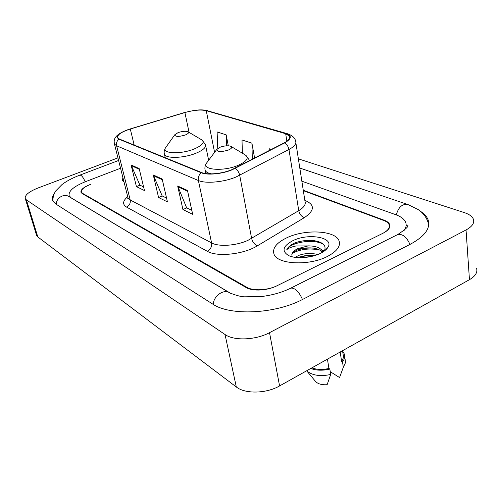 <?xml version="1.0" encoding="UTF-8"?>
<svg xmlns="http://www.w3.org/2000/svg" width="502" height="502" viewBox="0 0 502 502"><rect width="100%" height="100%" fill="white"/><g stroke="black" fill="none" stroke-linecap="round" stroke-linejoin="round"><path stroke-width="0.75" d="M303.264 190.252L384.369 220.29C387.124 221.326 388.874 222.693 389.602 224.381C390.644 227.444 388.51 230.362 383.202 233.141L276.815 285.851C267.415 290.677 252.562 291.474 246.225 287.583L82.215 193.603L81.01 192.379C80.458 189.863 83.432 187.277 89.921 184.617L90.385 184.435C83.897 187.095 80.935 189.681 81.487 192.197L82.686 193.421L246.821 287.288C253.165 291.179 268.012 290.382 277.405 285.556L382.687 233.399C388.002 230.613 390.142 227.688 389.094 224.626C388.366 222.938 386.622 221.57 383.867 220.535L303.327 190.66M120.562 168.239L85.371 181.724C73.631 186.493 68.234 191.168 69.188 195.761L71.221 197.882L230.813 293.457M403.972 230.6C406.143 227.695 406.689 224.909 405.622 222.242C404.248 219.092 400.972 216.582 395.808 214.718L301.853 181.178M117.945 157.873L38.083 187.968C28.896 191.651 24.629 195.19 25.269 198.591L26.393 199.865L225.028 334.514C233.894 340.983 255.669 340.187 269.524 332.669L466.044 229.966C472.269 226.54 474.71 222.913 473.355 219.085C472.162 216.356 469.144 214.191 464.312 212.597L298.376 158.858M36.495 235.011L37.807 236.931L236.316 386.979C245.089 394.101 266.248 393.7 279.576 385.938L469.458 279.677C475.501 276.113 477.848 272.241 476.505 268.062M54.141 193.734C52.352 196.301 51.888 198.635 52.748 200.725L55.691 203.931L212.566 303.98C229.772 316.059 275.14 314.126 302.838 299.311L410.404 244.192C425.131 236.153 430.973 227.895 427.942 219.43C426.669 216.393 424.209 213.701 420.55 211.355M327.304 256.503C336.949 251.427 340.845 246.181 339.007 240.753C335.336 230.267 304.626 228.956 286.56 237.904C276.426 242.886 272.241 248.283 273.998 254.1C277.01 264.347 308.881 266.135 327.304 256.503C336.949 251.427 340.845 246.181 339.007 240.753C335.336 230.267 304.626 228.956 286.56 237.904C276.426 242.886 272.241 248.283 273.998 254.1C277.01 264.347 308.881 266.135 327.304 256.503M231.773 169.701C222.122 173.786 207.539 175.142 201.722 172.575L119.388 139.041L117.644 137.655C117.167 134.8 121.384 131.919 130.294 129.02L184.893 112.548C193.69 110.095 200.813 109.467 206.253 110.666L285.669 133.714L289.572 136.23C290.413 138.295 288.612 140.51 284.17 142.888L231.773 169.701M232.075 169.82L284.552 142.951C291.624 138.853 292.133 135.716 286.077 133.545L206.629 110.528C203.661 109.737 199.539 109.687 194.261 110.39L184.742 112.461L128.681 129.39C118.158 133.275 114.927 136.544 118.974 139.192L201.264 172.763C207.219 175.399 222.179 174.006 232.075 169.82M143.597 186.901L139.889 185.094L131.085 164.945L136.412 186.593L144.488 190.578L139.167 168.597L131.085 164.945M140.02 185.156L136.412 186.593M191.808 210.332L186.644 207.822L177.677 186.016L182.929 209.522L192.686 214.329L187.459 190.44L177.677 186.016M186.788 207.891L182.929 209.522M166.557 198.058L162.177 195.931L153.279 174.978L158.582 197.524L167.442 201.886L162.152 178.994L153.279 174.978M162.315 195.993L158.582 197.524M122.858 177.363L122.538 180.431L124.069 182.157L122.538 180.431L122.858 177.363M271.413 149.458L269.235 148.755L269.267 150.562M228.284 145.8L226.189 134.862L217.109 131.932L217.749 148.429M254.602 158.117L251.922 143.17L242.002 139.964L242.384 153.217M251.922 143.17L252.324 159.291M226.189 134.862L226.571 145.812M295.063 257.344L298.928 255.33C305.191 253.177 311.453 252.914 317.71 254.539M299.242 257.219C303.66 255.593 308.485 255.035 313.712 255.543L313.963 255.574M322.861 252.023L322.805 251.659C320.753 247.837 315.89 245.911 308.228 245.88L297.83 248.609C294.241 250.372 292.246 252.343 291.838 254.527L294.279 251.552L298 249.657C301.194 248.145 306.176 247.599 312.953 248.007C317.64 248.791 320.74 250.159 322.24 252.111M321.512 249.701L324.33 251.031C326.645 245.698 323.282 242.246 314.246 240.696C307.72 239.962 301.388 240.653 295.264 242.767L294.335 243.188C290.413 245.076 287.91 247.21 286.83 249.594C288.738 248.026 291.838 246.808 296.117 245.949L307.575 245.917M320.42 253.359C323.972 251.602 326.438 249.651 327.806 247.505C334.859 237.39 308.441 232.708 292.754 240.734C282.795 246.131 281.415 251.069 288.606 255.556C295.709 259.101 311.083 258.084 320.42 253.359M291.838 254.527L292.126 256.773M340.199 352.015L341.58 361.302C343.355 358.917 343.851 356.571 343.067 354.268L342.546 350.697M330.247 371.706L339.565 377.542L343.312 367.269L345.439 362.795L345.138 359.407M341.58 361.302L342.508 361.86C344.61 359.219 345.219 356.608 344.353 354.042L342.628 351.268M342.508 361.86L343.312 367.269M311.792 367.91C316.894 369.698 322.598 369.886 328.91 368.474L327.448 359.15M315.061 380.88L315.758 381.715C318.299 384.049 322.089 385.053 327.128 384.714L330.686 374.479L329.833 369.045L328.91 368.474M315.758 381.715L306.653 370.783C312.225 375.477 320.232 376.707 330.686 374.479M310.738 368.499C316.417 370.551 322.78 370.733 329.833 369.045M286.83 249.594C289.918 242.447 314.296 238.111 323.734 244.593M292.484 253.215C300.56 249.086 309.596 248.013 319.592 249.996M301.464 257.695L311.428 256.453M295.264 242.767C301.244 240.734 307.538 240.038 314.133 240.684M295.979 250.542C301.382 248.54 307.293 247.731 313.719 248.12M298.32 257.651C303.195 256.007 308.441 255.317 314.051 255.587M220.064 147.224L216.726 149.496C217.247 151.962 221.093 152.156 228.278 150.085C231.617 148.611 232.476 147.356 230.851 146.314C228.084 145.404 224.488 145.705 220.064 147.224M178.116 132.61L174.752 134.787C175.211 136.814 178.674 136.902 185.138 135.057C188.344 133.714 189.267 132.597 187.899 131.7C185.52 130.934 182.257 131.242 178.116 132.61M56.23 204.27C56.186 197.857 64.231 193.126 69.063 196.658L218.056 285.902M53.024 201.283C52.716 197.888 53.588 194.475 55.634 191.049L62.066 184.491C66.816 180.952 72.759 177.827 79.893 175.123C81.487 175.116 83.263 177.338 85.208 181.787M428.269 223.12C426.662 217.567 423.299 213.043 418.166 209.547L407.913 204.534C402.334 203.636 398.462 207.088 396.304 214.9M409.971 244.418C406.771 237.164 402.736 233.85 397.873 234.459L396.887 234.955M302.468 299.493C299.023 291.712 295.17 287.903 290.915 288.079L290.093 288.493M213.206 304.375C213.645 295.722 224.043 288.594 229.74 292.904C236.386 295.521 241.374 296.833 244.694 296.826L261.592 296.525C272.542 295.157 282.319 292.346 290.915 288.079L397.873 234.459C406.576 228.636 409.663 225.517 407.147 225.097L406.105 225.756M37.807 236.931L26.393 199.865M469.458 279.677L466.044 229.966M279.576 385.938L269.524 332.669M236.316 386.979L225.028 334.514M304.846 200.417L305.793 200.781C315.018 205.029 314.553 210.645 304.394 217.623L257.426 245.785C243.702 254.414 217.128 257.244 207.313 251.289L126.548 207.081C129.466 205.556 130.683 203.178 130.2 199.947L211.593 242.912C218.74 246.99 236.505 245.767 248.063 240.289L298.746 210.671C304.011 207.439 306.088 204.301 304.978 201.264L295.873 142.775M126.548 207.081C122.293 204.414 122.683 200.944 127.728 196.665M127.803 196.966L128.023 197.844L130.2 199.947L116.596 145.787L114.462 144.043L114.268 143.271M286.077 133.545L287.64 133.77C292.377 135.515 295.038 137.962 295.609 141.093C296.669 143.697 294.454 146.496 288.957 149.489L235.984 177.024C223.917 182.195 205.594 183.845 198.39 180.519C197.92 177.426 198.874 174.84 201.264 172.763M235.131 168.415C237.465 169.902 238.99 172.192 239.705 175.286L251.627 238.444C252.588 242.127 254.514 244.574 257.426 245.785M206.629 110.528L287.188 133.639M304.394 217.623C301.47 216.557 299.587 214.241 298.746 210.671L288.957 149.489C288.343 146.502 286.874 144.325 284.552 142.951M118.974 139.192C116.884 140.924 116.087 143.126 116.596 145.787L198.39 180.519L211.593 242.912C212.02 246.626 210.589 249.419 207.313 251.289M304.952 201.07L305.793 200.781M206.253 110.666L214.586 152.357M184.893 112.548L189.085 132.396M130.294 129.02L134.172 145.065M285.669 133.714L286.88 141.25M153.53 175.744L162.322 179.735M177.928 186.813L187.629 191.212M131.336 165.679L139.343 169.312M207.552 161.738L206.328 163.37C202.024 170.052 223.628 171.628 238.092 165.371C247.235 161.173 249.475 157.603 244.819 154.672L231.234 146.546M204.973 169.23L205.224 170.479C205.996 172.079 208.11 173.215 211.587 173.887M249.701 160.64L245.955 155.363M166.212 146.854L165.378 148.027C161.807 153.668 180.657 154.516 193.954 149.081C202.739 145.279 205.174 142.104 201.246 139.569L188.187 131.863M164.267 153.43L164.461 154.321C165.829 158.745 183.613 158.274 195.667 153.355C203.053 150.28 206.316 147.375 205.462 144.62L202.086 140.064M79.893 175.123L118.604 160.477M299.807 168.044L407.379 204.352M229.113 292.528L218.677 286.278M36.652 235.52L25.269 198.591M128.029 197.901L127.671 198.886L128.023 197.844L114.462 144.043C113.59 139.625 113.835 134.843 128.681 129.39M194.261 110.39C199.514 109.637 203.988 109.718 207.684 110.635M289.572 136.23L289.779 137.542M324.599 250.837L327.806 247.505M313.581 248.101L312.953 248.032M216.726 149.496L206.328 163.37C204.916 165.892 204.546 168.264 205.224 170.479L205.87 173.604M174.752 134.787L165.378 148.027C164.16 150.249 163.853 152.344 164.461 154.321L165.233 157.716M208.65 160.276L205.657 145.599"/></g></svg>
